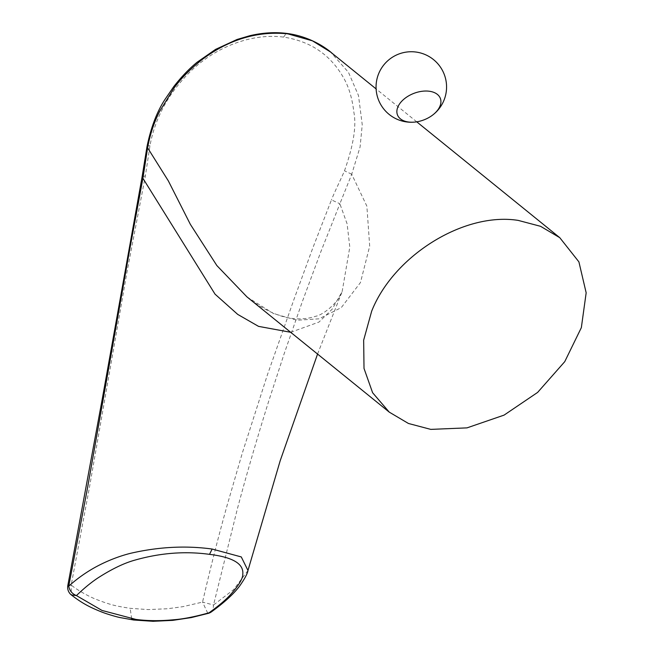 <?xml version="1.0" encoding="UTF-8"?>
<svg xmlns="http://www.w3.org/2000/svg" width="654" height="654" viewBox="0 0 654 654"><rect width="100%" height="100%" fill="white"/><g stroke="black" fill="none" stroke-linecap="round" stroke-linejoin="round"><path stroke-width="0.49" stroke-dasharray="3.27 2.45" d="M247.048 296.957L273.593 313.609L296.949 320.256L319.046 318.825L341.282 307.609L360.477 282.528L369.69 246.117L366.869 206.173L351.721 174.234L360.084 146.97L362.242 124.718L358.49 95.525L348.484 72.357L330.499 51.993M290.678 332.289L318.997 322.062L332.183 309.178L342.165 291.488L349.808 247.122L347.111 223.856L339.884 203.77L351.721 174.234M247.972 570.484L233.543 589.679L213.515 604.999L237.443 508.616C246.64 474.068 257.079 438.188 268.769 400.984L284.106 353.888L302.107 302.246L320.713 252.052L339.892 203.762L331.455 199.887L312.628 248.446L294.161 298.87L267.412 374.807L242.372 452.846L227.11 505.379C217.014 541.733 209.566 571.612 202.544 602.097L182.752 606.691L167.522 608.751L148.205 609.585L130.162 608.326C116.273 606.095 111.458 605.252 96.661 599.554C90.685 597.388 77.834 590.652 71.196 585.044L89.426 487.5L126.721 273.503L145.376 175.836L149.979 145.654C154.761 119.429 166.402 100.397 175.305 88.609C183.946 77.474 192.726 68.539 201.661 61.811C225.973 43.009 256.989 33.534 283.615 37.106C311.566 41.374 332.044 55.843 345.05 80.516C349.449 89.058 352.392 99.645 353.871 112.284C356.602 125.879 353.479 145.392 344.486 170.808C341.282 178.583 335.012 190.845 331.455 199.887M283.615 37.106L286.027 33.64M149.979 145.654L147.935 145.965M207.727 613.174L202.544 602.097L213.515 604.999L213.041 609.904M131.675 618.798L130.162 608.326M68.972 585.011L71.196 585.044L71.343 594.936M145.376 175.836L142.082 176.972L145.376 175.836M351.721 174.226L344.486 170.808M416.737 121.824L376.107 88.919M389.261 412.134L388.803 411.767M317.558 354.059L342.165 291.488C340.031 300.227 324.662 314.697 315.367 316.356C304.241 320.035 292.273 319.741 279.462 315.481C268.279 311.647 257.431 305.426 246.91 296.826"/><path stroke-width="0.98" d="M429.228 91.233A22.972 14.175 -21.1 0 1 432.31 115.317A22.972 14.175 -21.1 0 1 414.808 122.077A22.972 14.175 -21.1 0 1 408.57 122.02A22.972 14.175 -21.1 0 1 399.439 104.1A22.972 14.175 -21.1 0 1 429.228 91.233M371.668 311.19L363.657 340.178L364.016 368.439L372.625 392.752L389.261 412.134L408.439 423.473L430.782 429.384L467.005 427.871L504.071 415.118L537.629 392.408L564.737 361.67L581.349 327.638L586.164 292.804L578.904 261.862L559.775 237.68L540.58 226.317L518.205 220.398C463.931 211.773 393.536 255.804 371.668 311.19M376.107 88.919L330.499 51.985L312.44 40.834L287.883 33.861C245.307 29.422 214.904 49.957 201.792 59.808C189.938 69.357 180.717 78.733 174.119 87.93L159.601 111.417C154.025 122.355 150.028 134.487 147.608 147.829L168.356 180.921L190.363 224.355L216.858 265.565L246.901 296.834L389.261 412.134M147.608 147.812L142.899 178.28L215.043 294.161L237.729 314.411L258.543 326.371L290.678 332.289M142.899 178.272L129.288 251.79L87.309 489.118L68.727 586.205C75.406 580.139 82.813 574.645 90.947 569.74C105.376 561.124 120.287 555.81 130.939 553.219C158.808 546.834 185.875 545.444 212.149 549.041L241.277 556.93L247.972 570.484M213.041 609.904L211.373 611.907L209.051 612.798C218.24 606.176 225.172 600.372 229.832 595.377C238.587 585.747 242.904 578.7 242.781 574.237C243.885 563.822 232.799 557.192 209.509 554.355C185.09 550.987 160.148 552.932 134.675 560.184C123.802 563.217 111.417 569.225 97.511 578.21C90.669 582.812 83.638 588.608 76.436 595.581L102.008 610.444L135.893 619.412C147.485 620.948 160.091 621.063 173.727 619.755C182.965 619.101 194.737 616.787 209.051 612.798L207.727 613.174M286.027 33.64L287.883 33.861M147.935 145.965L146.987 146.749L147.608 147.829M135.893 619.412L133.686 620.008L131.675 618.798M333.336 54.396C323.616 45.208 305.966 35.806 287.032 33.468C275.211 31.948 262.826 32.692 249.869 35.7L237.034 39.485L215.575 49.393L197.034 62.294C188.932 68.956 181.15 77.09 173.694 86.704L165.217 99.089C157.05 111.393 150.968 127.285 146.978 146.758L142.073 176.972L102.138 399.651L67.844 585.404A9.728 9.728 0 0 0 71.343 594.936L76.436 595.581C72.153 593.848 69.586 590.717 68.727 586.205L67.836 585.404L68.972 585.011M142.082 176.972L142.899 178.289L142.082 176.972M212.149 549.041L209.509 554.355M432.31 115.317A35.259 35.259 0 0 0 433.062 59.244A35.259 35.259 0 0 0 378.797 73.362A35.259 35.259 0 0 0 414.808 122.077M559.775 237.68L416.737 121.824M247.997 570.394L280.165 460.817L317.558 354.059M71.343 594.936C83.205 604.19 91.437 607.803 100.7 611.596C106.095 613.877 117.246 617.057 119.886 617.531L133.694 620.008L153.061 621.3L172.795 620.36L191.32 617.58L208.487 613.305A9.728 9.728 0 0 0 211.373 611.907C224.363 602.481 233.772 593.873 239.593 586.09C244.817 578.635 247.621 573.386 248.013 570.345"/></g></svg>
